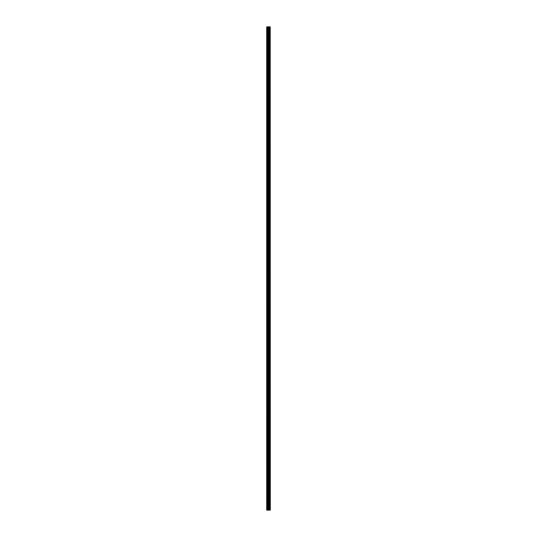 <?xml version="1.0" encoding="UTF-8"?>
<svg xmlns="http://www.w3.org/2000/svg" width="537" height="537" viewBox="0 0 537 537"><rect width="100%" height="100%" fill="white"/><g stroke="black" fill="none" stroke-linecap="round" stroke-linejoin="round"><path stroke-width="0.81" d="M270.225 26.85L270.306 510.15L270.225 26.85L266.694 26.85L266.694 510.15L266.902 26.85M266.902 510.15L270.225 510.15M270.158 510.15L270.158 26.85M269.01 510.15L269.01 26.85M268.943 510.15L268.943 26.85M269.829 510.15L269.829 26.85M269.802 510.15L269.802 26.85M269.769 510.15L269.769 26.85M269.695 510.15L269.695 26.85M269.473 510.15L269.473 26.85M269.399 510.15L269.399 26.85M269.366 510.15L269.366 26.85M269.339 510.15L269.339 26.85M268.789 510.15L268.789 26.85M268.641 510.15L268.641 26.85M268.319 510.15L268.319 26.85M268.178 510.15L268.178 26.85M267.594 510.15L267.594 26.85M267.446 510.15L267.446 26.85"/></g></svg>
